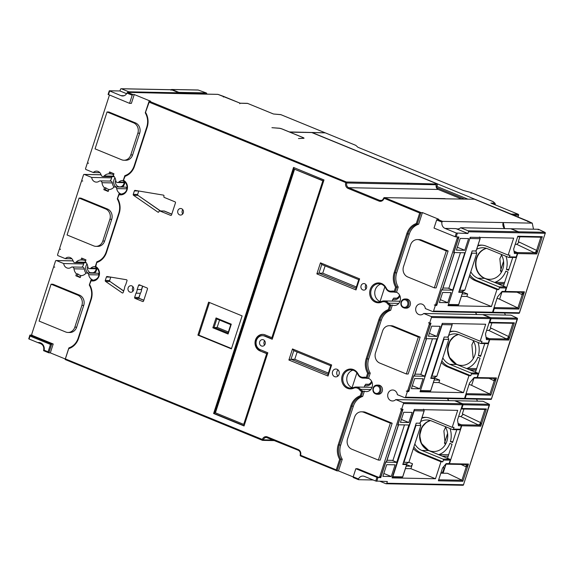 <?xml version="1.0" encoding="UTF-8"?>
<svg xmlns="http://www.w3.org/2000/svg" width="574" height="574" viewBox="0 0 574 574"><rect width="100%" height="100%" fill="white"/><g stroke="black" fill="none" stroke-linecap="round" stroke-linejoin="round"><path stroke-width="0.86" d="M338.064 369.95A3.925 3.473 -88.9 0 0 337.95 376.049M366.033 284.747A3.272 2.899 -88.9 0 0 365.947 289.031M182.805 209.689A3.272 2.899 -88.9 0 0 182.719 213.966M133.082 286.892A3.272 2.899 -88.9 0 0 132.996 291.169M264.65 340.791A3.272 2.899 -88.9 0 0 264.083 341.86A3.272 2.899 -88.9 0 0 264.564 345.074M381.014 284.037A9.155 8.108 -88.9 0 0 374.765 292.424A9.155 8.108 -88.9 0 0 380.06 301.558L384.86 286.778M142.725 286.189L141.613 289.605L137.2 289.497L138.556 285.314A0.782 0.696 91.1 0 1 139.453 284.848L147.073 287.969A0.782 0.696 91.1 0 1 147.482 288.973L143.565 301.027A0.782 0.696 91.1 0 1 142.675 301.501L143.127 301.508M143.801 300.302L139.31 298.458A0.782 0.696 91.1 0 1 138.901 297.454L140.379 293.278A7.197 6.371 -88.9 0 0 141.577 289.583M140.379 293.278L139.059 297.476A0.739 0.653 -88.9 0 0 139.446 298.423L143.83 300.216M109.627 280.679L109.627 280.679A0.782 0.696 91.1 0 1 109.656 280.55L110.775 277.113M123.654 291.054L109.763 281.317A0.782 0.696 91.1 0 1 109.612 280.815M109.763 281.317L123.69 290.939M137.602 194.564L137.602 194.564A0.782 0.696 91.1 0 1 137.638 194.435L138.75 190.999M160.519 210.945L137.746 195.203A0.782 0.696 91.1 0 1 137.595 194.701M163.805 211.01A0.832 0.732 91.1 0 1 164.279 211.024L171.813 214.109M353.032 370.151A9.155 8.108 -88.9 0 0 346.782 378.539A9.155 8.108 -88.9 0 0 352.077 387.665L356.877 372.892M325.114 265.884L322.739 273.195L356.361 286.971M297.138 351.991L294.756 359.31L328.378 373.078M219.541 320.062L217.159 327.381L228.38 331.973M337.017 369.269A3.925 3.473 -88.9 0 0 335.898 369.032A3.925 3.473 -88.9 0 0 332.403 372.246A3.925 3.473 -88.9 0 0 334.62 376.644A3.925 3.473 -88.9 0 0 335.74 376.881A3.925 3.473 -88.9 0 0 339.234 373.667A3.925 3.473 -88.9 0 0 337.017 369.269M125.692 284.783A7.197 6.371 -88.9 0 0 124.493 288.478L123.188 292.482A0.782 0.696 91.1 0 1 122.176 292.884L105.566 281.404A0.782 0.696 91.1 0 1 105.279 280.464L106.398 277.02A0.782 0.696 91.1 0 1 107.151 276.51L126.445 279.732A0.782 0.696 91.1 0 1 126.998 280.779L125.692 284.783M142.675 301.501L135.055 298.38A0.782 0.696 91.1 0 1 134.639 297.375L136.002 293.192A7.197 6.371 -88.9 0 0 137.2 289.497M213.607 413.495L293.544 167.457L323.994 179.935L272.227 339.241L264.621 336.12A7.197 6.371 -88.9 0 0 262.562 335.69A7.197 6.371 -88.9 0 0 256.162 341.58A7.197 6.371 -88.9 0 0 260.223 349.652L267.836 352.773L244.05 425.965L213.607 413.495L214.332 413.51L294.197 167.723M208.62 302.168L197.908 335.137L231.401 348.863L242.113 315.894L208.62 302.168M157.893 212.122L133.541 195.289A0.782 0.696 91.1 0 1 133.254 194.349L134.373 190.905A0.782 0.696 91.1 0 1 135.134 190.396L163.418 195.124A0.782 0.696 91.1 0 1 163.963 196.165L163.877 196.437A0.782 0.696 -88.9 0 0 164.286 197.442L175.056 201.854A0.782 0.696 91.1 0 1 175.465 202.859L171.547 214.913A0.782 0.696 91.1 0 1 170.657 215.386L159.888 210.974A0.782 0.696 -88.9 0 0 158.998 211.447L158.912 211.72A0.782 0.696 91.1 0 1 157.893 212.122L158.596 212.136M364.799 283.771A3.272 2.899 -88.9 0 0 363.866 283.57A3.272 2.899 -88.9 0 0 360.953 286.247A3.272 2.899 -88.9 0 0 362.797 289.92A3.272 2.899 -88.9 0 0 363.729 290.114A3.272 2.899 -88.9 0 0 366.643 287.438A3.272 2.899 -88.9 0 0 364.799 283.771M181.571 208.706A3.272 2.899 -88.9 0 0 180.638 208.513A3.272 2.899 -88.9 0 0 177.732 211.189A3.272 2.899 -88.9 0 0 179.576 214.863A3.272 2.899 -88.9 0 0 180.509 215.056A3.272 2.899 -88.9 0 0 183.422 212.38A3.272 2.899 -88.9 0 0 181.571 208.706M265.138 343.998A3.272 2.899 -88.9 0 0 262.483 339.614A3.272 2.899 -88.9 0 0 259.699 341.774A3.272 2.899 -88.9 0 0 262.354 346.158A3.272 2.899 -88.9 0 0 265.138 343.998M288.894 360.006L292.489 348.935L331.636 364.971L328.041 376.042L288.894 360.006L290.989 359.231L293.788 350.621L330.76 365.767L327.962 374.377L290.989 359.231L294.756 359.31M356.016 289.927L316.87 273.891L320.471 262.82L359.618 278.856L356.016 289.927L355.937 288.263L318.965 273.124L321.763 264.506L358.736 279.653L355.937 288.263M131.848 285.909A3.272 2.899 91.1 0 1 133.692 289.583A3.272 2.899 91.1 0 1 130.779 292.259A3.272 2.899 91.1 0 1 129.846 292.066A3.272 2.899 91.1 0 1 128.002 288.392A3.272 2.899 91.1 0 1 130.915 285.716A3.272 2.899 91.1 0 1 131.848 285.909M68.952 347.887L65.171 359.518L262.318 440.28M68.823 348.023L65.127 359.511L262.368 440.308L262.296 439.576A4.449 3.939 91.1 0 1 267.355 436.907L298.236 449.557A4.449 3.939 91.1 0 1 300.575 455.261L336.242 469.869L337.017 470.881L338.481 470.91L342.255 459.279L339.657 459.351L336.242 469.869M274.659 440.61L262.648 440.373A0.782 0.782 0 0 1 262.368 440.308L262.426 440.323A0.782 0.696 -88.9 0 0 263.315 439.849L65.701 359.037L65.171 359.518M300.288 454.995L300.64 455.993L337.017 470.881L340.798 459.25A15.699 13.898 -88.9 0 1 339.256 445.037L338.237 444.757A16.488 14.594 -88.9 0 0 339.657 459.351M336.873 470.824L300.64 455.993A0.782 0.782 0 0 1 300.195 455.024C300.668 452.771 300.037 451.193 298.308 450.296L298.236 449.557M404.849 308.138L406.306 308.166A4.578 4.054 -88.9 0 0 410.202 305.146A4.578 4.054 -88.9 0 0 406.492 299.004L405.029 298.975C403.12 299.047 401.786 300.058 401.039 302.024C400.437 305.497 401.707 307.535 404.849 308.138A4.578 4.054 -88.9 0 0 408.745 305.117A4.578 4.054 -88.9 0 0 405.029 298.975M376.867 394.245L378.331 394.273A4.578 4.054 -88.9 0 0 382.227 391.26A4.578 4.054 -88.9 0 0 378.51 385.118L377.053 385.089C375.138 385.161 373.81 386.173 373.057 388.132C372.461 391.611 373.731 393.649 376.867 394.245A4.578 4.054 -88.9 0 0 380.763 391.224A4.578 4.054 -88.9 0 0 377.053 385.089M363.299 411.845A8.065 7.139 91.1 0 1 365.602 412.326L392.171 423.21L380.182 460.118L378.359 460.083L351.783 449.191A8.065 7.139 -88.9 0 1 347.55 438.866L354.61 417.126A8.065 7.139 -88.9 0 1 361.477 411.809L363.299 411.845M391.274 325.731A8.065 7.139 91.1 0 1 393.577 326.211L420.154 337.096L408.164 374.004L406.335 373.968L379.766 363.084A8.065 7.139 -88.9 0 1 375.525 352.752L382.593 331.011A8.065 7.139 -88.9 0 1 389.452 325.695L391.274 325.731M419.257 239.616A8.065 7.139 91.1 0 1 421.56 240.097L448.129 250.982L436.14 287.89L434.317 287.854L407.748 276.969A8.065 7.139 -88.9 0 1 403.508 266.637L410.568 244.897A8.065 7.139 -88.9 0 1 417.434 239.58L419.257 239.616M396.677 272.837L395.213 272.808L407.849 233.934L406.83 233.661A16.488 14.594 -88.9 0 1 416.286 223.523L417.176 224.169A15.699 13.898 -88.9 0 0 407.849 233.934L409.305 233.962L396.677 272.837A15.699 13.898 -88.9 0 0 398.213 287.057L396.519 292.288A6.802 6.027 91.1 0 1 400.092 300.998A6.802 6.027 91.1 0 1 394.302 305.49A6.802 6.027 91.1 0 1 392.358 305.081L390.657 310.312A15.699 13.898 91.1 0 0 381.323 320.077L368.695 358.951A15.699 13.898 -88.9 0 0 370.237 373.172L368.537 378.402A6.802 6.027 91.1 0 1 372.11 387.113A6.802 6.027 91.1 0 1 366.32 391.597A6.802 6.027 91.1 0 1 364.382 391.195L362.682 396.426A15.699 13.898 91.1 0 0 353.347 406.191L340.712 445.065A15.699 13.898 -88.9 0 0 342.255 459.279M353.175 476.929L338.481 470.91M380.182 481.371L385.886 483.71A0.782 0.696 91.1 0 0 386.776 483.236L387.335 481.514L375.74 481.034L376.939 477.338L355.844 468.7L357.667 468.736L378.323 477.195A1.306 1.155 -88.9 0 0 379.816 476.413L381.028 476.434L385.75 461.919L386.51 461.891L398.5 424.99L397.739 425.018L402.453 410.503A1.306 1.155 -88.9 0 0 402.288 409.262M403.479 403.587A0.782 0.696 -88.9 0 0 403.063 402.582L395.773 399.597L454.759 400.767L462.048 403.752L462.457 404.756L403.479 403.587L401.635 409.248L400.552 408.803A1.306 1.155 -88.9 0 1 401.24 410.475L379.816 476.413M395.773 399.597A5.496 4.865 91.1 0 1 392.444 400.982A5.496 4.865 91.1 0 1 387.687 395.393A5.496 4.865 91.1 0 1 392.666 389.997A5.496 4.865 91.1 0 1 397.373 394.675L404.663 397.66A0.782 0.696 -88.9 0 0 405.553 397.186L464.538 398.356L463.649 398.83L464.287 398.808M413.66 376.013L408.731 391.554L407.397 391.533L405.553 397.186M407.397 391.533L406.306 391.088A1.306 1.155 -88.9 0 0 407.791 390.298L409.011 390.327L413.725 375.812L414.493 375.776L426.482 338.875L425.714 338.904L430.435 324.389A1.306 1.155 -88.9 0 0 430.27 323.148M431.454 317.472A0.782 0.696 -88.9 0 0 431.045 316.468L423.748 313.483L482.734 314.652L490.031 317.637L490.44 318.642L431.454 317.472L429.617 323.133L428.534 322.688A1.306 1.155 -88.9 0 1 429.216 324.36L407.791 390.298M423.748 313.483A5.496 4.865 91.1 0 1 420.426 314.868A5.496 4.865 91.1 0 1 415.669 309.278A5.496 4.865 91.1 0 1 420.642 303.883A5.496 4.865 91.1 0 1 425.348 308.561L432.645 311.546A0.782 0.696 -88.9 0 0 433.535 311.079L492.521 312.249L491.624 312.715L492.262 312.694M441.643 289.899L436.714 305.447L435.372 305.418L433.535 311.079M435.372 305.418L434.288 304.973A1.306 1.155 -88.9 0 0 435.774 304.191L436.986 304.213L441.707 289.698L442.468 289.669L454.464 252.761L453.697 252.79L458.411 238.275A1.306 1.155 -88.9 0 0 458.253 237.033M457.033 237.012A1.306 1.155 -88.9 0 1 457.198 238.253L435.774 304.191M416.286 223.523L419.702 213.004L422.414 212.574L438.73 219.254L437.266 219.225L436.663 219.957L434.023 228.072L455.117 236.718L456.323 233.03L467.918 233.51L455.957 228.61A5.496 4.865 91.1 0 0 457.528 228.94A5.496 4.865 91.1 0 0 460.649 227.742L510.752 228.739L518.336 231.831L510.846 228.768M422.414 212.574L418.64 224.204A15.699 13.898 91.1 0 0 409.305 233.962M398.213 287.057L395.615 287.122L394.266 291.283L395.056 292.259L396.519 292.288M390.657 310.312L389.201 310.283L388.304 309.637L389.653 305.476L392.358 305.081M518.523 215.114L518.494 215.221A0.782 0.696 -88.9 0 0 518.085 214.217L491.222 203.21M511.463 214.339A0.782 0.696 -88.9 0 0 511.154 214.08L312.163 132.558L325.286 132.859M436.584 187.985L437.553 184.06L311.904 132.594M437.065 186.514L467.681 199.056M444.972 198.819L474.576 199.235M65.264 358.98L50.325 352.867L48.862 352.831L51.739 343.977L53.203 344.005L50.325 352.867M461.338 198.934L438.213 189.456L348.705 187.684A3.666 3.243 91.1 0 1 346.775 182.991L149.161 102.179L149.111 101.175L150.575 101.203L134.259 94.523L132.802 94.495L132.199 95.227L126.933 93.067L127.586 92.357L189.248 93.82A0.782 0.696 91.1 0 0 189.219 93.806M408.071 183.465L407.827 184.204A0.782 0.696 -88.9 0 0 407.418 183.192L437.496 184.046M289.77 132.156L311.797 132.551M289.784 132.113L302.771 137.437A2.619 0.395 -162 0 1 303.825 138.298L298.458 138.564L303.502 138.219A2.619 0.395 18 0 0 302.448 137.351L282.53 129.193A2.619 0.395 18 0 0 279.251 128.282L271.925 127.693L279.172 128.203A2.619 0.395 -162 0 1 282.451 129.107L289.353 131.934L324.92 132.809M178.708 93.404L178.93 92.801A5.496 4.865 -88.9 0 0 179.066 93.375M170.987 90.24L171.511 89.766L178.93 92.801L128.827 91.811L121.408 88.769L171.511 89.766L170.987 90.24M126.933 93.067A5.496 4.865 91.1 0 1 122.542 95.973A5.496 4.865 91.1 0 1 120.971 95.65L109.282 90.778L119.959 90.965L126.589 93.684M128.956 92.385A5.496 4.865 91.1 0 1 128.827 91.811M119.959 90.965L120.518 89.243A0.782 0.696 91.1 0 1 121.408 88.769M110.782 172.444L110.316 173.886L108.981 173.857L109.598 171.956L113.946 173.743L113.329 175.637A7.849 6.953 91.1 0 1 115.79 180.702A2.095 1.851 -88.9 0 0 118.796 182.058A6.802 6.027 91.1 0 1 122.728 180.516A6.802 6.027 91.1 0 1 123.238 180.552M113.587 174.84A7.849 6.953 -88.9 0 0 110.387 173.886A7.849 6.953 -88.9 0 0 110.316 173.886M109.569 95.155A1.306 1.155 -88.9 0 0 109.239 95.7L87.815 161.638A1.306 1.155 -88.9 0 0 88.496 163.317L87.413 162.873L85.576 168.526A0.782 0.696 -88.9 0 0 85.985 169.538L93.282 172.523A5.496 4.865 91.1 0 1 96.604 171.131A5.496 4.865 91.1 0 1 101.16 175.027A2.095 1.851 -88.9 0 0 104.188 175.953A7.849 6.953 91.1 0 1 108.981 173.857M139.676 133.218L132.616 154.951A8.065 7.139 91.1 0 1 125.756 160.275L123.927 160.239A8.065 7.139 -88.9 0 0 130.793 154.915L137.853 133.182A8.065 7.139 -88.9 0 0 133.613 122.85L107.044 111.966L108.866 112.002L135.442 122.886A8.065 7.139 91.1 0 1 139.676 133.218L137.853 133.182M134.259 94.523L131.381 103.385L129.559 103.349L108.177 94.445M132.199 95.227L129.559 103.349M145.272 112.719L149.111 101.175L346.366 181.987L345.756 182.719A4.449 3.939 91.1 0 0 348.095 188.416L378.976 201.065A4.449 3.939 91.1 0 0 384.035 198.396L384.637 197.664A0.782 0.696 -88.9 0 0 383.748 198.138L419.702 213.004M149.161 102.179L145.337 112.805M134.244 165.9L134.531 166.159A16.488 14.594 -88.9 0 1 125.075 176.297L124.91 175.658M125.075 176.297L123.209 180.896M123.726 180.451A7.591 6.716 91.1 0 1 127.076 189.865A7.591 6.716 91.1 0 1 119.112 194.651L119.055 193.689L120.511 193.718A6.802 6.027 91.1 0 1 116.673 188.602A2.095 1.851 -88.9 0 0 113.595 187.461A7.849 6.953 91.1 0 1 108.802 189.556L108.192 191.458L103.837 189.671L104.454 187.777A7.849 6.953 91.1 0 1 101.993 182.704A2.095 1.851 -88.9 0 0 99.144 181.226A5.496 4.865 91.1 0 1 96.389 182.123A5.496 4.865 91.1 0 1 91.682 177.445L84.385 174.453A0.782 0.696 -88.9 0 0 83.495 174.927L81.659 180.588L82.742 181.032A1.306 1.155 -88.9 0 0 81.257 181.815L59.832 247.753A1.306 1.155 -88.9 0 0 60.521 249.432L59.997 248.994M117.297 198.834L119.055 193.689A6.802 6.027 91.1 0 0 120.999 194.091A6.802 6.027 91.1 0 0 126.789 189.607M119.112 194.651L117.354 198.92M111.7 219.325L104.633 241.066A8.065 7.139 91.1 0 1 97.774 246.382L95.951 246.346A8.065 7.139 -88.9 0 0 102.811 241.03L109.878 219.29A8.065 7.139 -88.9 0 0 105.638 208.965L79.069 198.08L80.891 198.116L107.46 209.001A8.065 7.139 91.1 0 1 111.7 219.325L109.878 219.29M86.129 262.598A2.095 1.851 91.1 0 1 85.246 262.827L74.914 262.627A2.095 1.851 -88.9 0 1 73.178 261.141A5.496 4.865 91.1 0 0 68.622 257.245A5.496 4.865 91.1 0 0 65.3 258.637L58.01 255.645A0.782 0.696 -88.9 0 1 57.594 254.641L59.431 248.987M74.914 262.627A2.095 1.851 -88.9 0 0 76.206 262.067A7.849 6.953 91.1 0 1 80.999 259.972L81.616 258.07L85.964 259.85L85.347 261.751A7.849 6.953 91.1 0 1 87.808 266.817A2.095 1.851 -88.9 0 0 90.821 268.173A6.802 6.027 91.1 0 1 94.746 266.63A6.802 6.027 91.1 0 1 95.255 266.666M82.807 258.558L82.333 259.993L80.999 259.972M85.605 260.955A7.849 6.953 -88.9 0 0 82.405 260A7.849 6.953 -88.9 0 0 82.333 259.993M108.321 191.034L106.75 190.389A2.877 0.43 18 0 0 106.75 190.346L105.178 189.7L105.795 187.798A7.849 6.953 -88.9 0 0 109.404 189.535M65.3 258.637L71.894 258.766M83.718 262.799A5.496 4.865 91.1 0 1 81.931 267.19M81.429 275.642A7.849 6.953 -88.9 0 1 77.813 273.913L76.478 273.884A7.849 6.953 91.1 0 1 74.01 268.819A2.095 1.851 -88.9 0 0 71.162 267.333A5.496 4.865 91.1 0 1 68.406 268.237A5.496 4.865 91.1 0 1 63.7 263.559L83.632 263.954M87.736 266.3A4.972 4.405 -88.9 0 0 90.34 272.715L94.839 272.801M353.283 387.694L352.077 387.665M371.586 381.208A5.231 4.635 91.1 0 1 365.681 384.221L364.11 387.185M365.681 384.221L370.359 384.315M381.265 301.58L380.06 301.558M399.569 295.093A5.231 4.635 91.1 0 1 393.664 298.114L392.085 301.077M393.664 298.114L398.342 298.2M371.945 381.968A6.544 5.79 91.1 0 1 364.677 385.441M362.682 396.426L361.218 396.397L360.321 395.751L361.677 391.59A7.591 6.716 91.1 0 1 359.597 389.818L360.486 389.301A6.802 6.027 -88.9 0 0 356.11 387.027L371.916 387.342A6.802 6.027 91.1 0 1 372.031 387.35M361.677 391.59L364.382 391.195M359.597 389.818A6.02 5.331 -88.9 0 0 353.684 388.225A9.945 8.804 91.1 0 1 342.427 382.994A9.945 8.804 91.1 0 1 346.631 370.058A9.945 8.804 91.1 0 1 358.241 374.191A6.02 5.331 -88.9 0 0 363.679 377.254A7.591 6.716 91.1 0 1 366.284 377.398L367.08 378.374L368.537 378.402M358.241 374.191L357.997 374.578A6.802 6.027 -88.9 0 0 363.155 378.108A6.802 6.027 -88.9 0 0 364.146 378.036A6.802 6.027 91.1 0 1 365.136 377.965L367.08 378.374L368.773 373.136L367.64 373.236L366.284 377.398M370.237 373.172L368.773 373.136A15.699 13.898 -88.9 0 1 367.238 358.922L366.219 358.65A16.488 14.594 -88.9 0 0 367.64 373.236M389.653 305.476A7.591 6.716 91.1 0 1 387.579 303.703A6.02 5.331 -88.9 0 0 381.66 302.111A9.945 8.804 91.1 0 1 370.409 296.887A9.945 8.804 91.1 0 1 374.614 283.943A9.945 8.804 91.1 0 1 386.223 288.083L385.972 288.464A6.802 6.027 -88.9 0 0 391.138 292.001A6.802 6.027 -88.9 0 0 392.121 291.929A6.802 6.027 91.1 0 1 393.111 291.85L395.056 292.259L396.756 287.029A15.699 13.898 -88.9 0 1 395.213 272.808L394.202 272.535A16.488 14.594 -88.9 0 0 395.615 287.122M445.037 198.611L384.637 197.664L420.957 212.545L417.176 224.169L418.64 224.204M436.814 336.4L428.419 336.235L431.698 326.147L440.093 326.312L436.814 336.4L429.359 333.343M419.788 388.806L411.393 388.641L414.672 378.553L423.06 378.718L419.788 388.806L412.333 385.75M408.832 422.514L400.444 422.349L403.716 412.261L412.11 412.426L408.832 422.514L401.377 419.458M358.441 479.656L353.268 477.554L353.204 476.815L358.47 478.974L358.549 479.699L373.2 479.993M386.776 483.236L437.245 484.241L435.989 484.7M395.084 464.832L386.689 464.667L382.894 476.363L391.281 476.528L395.084 464.832M440.846 473.163L447.498 473.292L462.084 480.266L462.859 481.277L438.364 480.797L442.525 467.997L446.149 463.613L449.105 463.57M450.217 460.126L443.379 460.09L442.819 461.812L440.997 461.776L435.479 478.759L392.064 477.898L397.1 462.393L392.114 460.355M385.678 462.127L397.1 462.393M385.785 462.17L380.749 477.668L379.844 477.303M376.939 477.338L380.749 477.668M463.067 404.77A0.782 0.696 -88.9 0 0 462.658 403.766L455.239 400.724L482.985 401.276L489.292 404.29L489.328 405.287L463.067 404.77L461.869 408.458L486.365 408.946L485.353 409.456L461.202 408.975A0.782 0.696 -88.9 0 0 461.869 408.458M448.588 464.165A0.782 0.696 -88.9 0 0 449.435 463.677L461.747 425.793A0.782 0.696 -88.9 0 0 461.331 424.782L458.081 423.454M491.911 322.918L490.325 327.79L491.301 328.228L488.768 330.437L486.623 330.394M506.074 338.717A2.619 1.715 115.6 0 0 508.614 336.515L508.772 336.579A2.619 1.148 -67.7 0 1 506.756 339.019A3.401 0.509 -162 0 1 506.074 338.717L488.768 330.437M476.564 378.051A0.782 0.696 -88.9 0 0 477.417 377.57L489.73 339.679L508.751 340.052L508.772 336.579M513.084 323.298L489.184 322.861A0.782 0.696 -88.9 0 0 489.852 322.344L514.347 322.832L513.084 323.298M491.05 318.656A0.782 0.696 -88.9 0 0 490.634 317.652L483.222 314.609L510.968 315.162L517.274 318.175L517.303 319.18L491.05 318.656L489.852 322.344M476.922 314.538A5.367 4.75 91.1 0 1 475.674 312.443M492.198 312.715L492.234 312.73A0.782 0.696 -88.9 0 0 493.131 312.256L519.384 312.78L545.207 233.309A0.782 0.696 -88.9 0 0 544.791 232.305L518.537 231.781A0.782 0.696 91.1 0 1 518.946 232.786L468.477 231.788A0.782 0.696 -88.9 0 0 468.068 230.784L460.649 227.742M501.985 291.915L499.61 299.226L518.042 308.044L518.824 309.056L494.329 308.568L493.131 312.256M494.329 308.568A0.782 0.696 -88.9 0 0 494.02 307.621M476.75 314.53A5.496 4.865 91.1 0 1 475.545 312.443M490.44 318.642L485.482 333.896L486.443 339.614L489.364 339.672A0.782 0.696 -88.9 0 0 488.948 338.667L489.084 338.739M429.617 323.133L430.959 323.162L425.922 338.66L437.23 338.882L442.267 323.384L485.683 324.245L480.165 341.221L458.418 332.31A18.318 16.216 -88.9 0 0 453.187 331.22A18.318 16.216 -88.9 0 0 449.959 331.521M448.696 335.417A15.699 13.898 91.1 0 1 454.96 333.874A15.699 13.898 91.1 0 1 459.444 334.807L480.538 343.453A0.782 0.696 -88.9 0 0 481.428 342.979L481.988 341.257L480.165 341.221M489.385 339.564L488.273 343.015M484.765 343.575L480.589 356.425L478.393 355.528A19.624 17.378 -88.9 0 0 477.984 342.405M466.712 368.587A0.782 0.696 91.1 0 1 466.956 368.436A19.624 17.378 -88.9 0 0 477.833 357.25L480.029 358.147L475.473 372.174M473.041 340.382A15.699 13.898 91.1 0 1 474.87 355.062A15.699 13.898 91.1 0 1 461.51 365.408A15.699 13.898 91.1 0 1 448.775 344.364A15.699 13.898 91.1 0 1 458.533 334.477M489.73 339.679A0.782 0.696 -88.9 0 0 489.313 338.674L486.063 337.34M514.347 322.832L508.751 340.052L506.756 339.019L489.313 338.674M474.002 378.029L471.627 385.341L490.067 394.151L490.842 395.17L466.346 394.682L465.148 398.37L491.401 398.894L517.404 318.276M491.043 399.411L491.401 398.894M464.223 398.83L464.258 398.844A0.782 0.696 -88.9 0 0 465.148 398.37M532.249 223.157L533.497 229.191M504.51 313.017L505.464 315.054M476.528 399.131L477.489 401.169M448.947 400.645A5.367 4.75 91.1 0 1 447.691 398.557M466.346 394.682A0.782 0.696 -88.9 0 0 466.045 393.735M448.768 400.645A5.496 4.865 91.1 0 1 447.569 398.557M462.457 404.756L457.507 420.01L458.461 425.729L461.381 425.786A0.782 0.696 -88.9 0 0 460.972 424.774L461.101 424.853M401.635 409.248L402.977 409.269L397.94 424.774L409.248 424.997L414.284 409.499L457.7 410.36L452.19 427.336L430.443 418.424A18.318 16.216 -88.9 0 0 425.205 417.334A18.318 16.216 -88.9 0 0 421.983 417.635M420.713 421.524A15.699 13.898 91.1 0 1 426.977 419.989A15.699 13.898 91.1 0 1 431.461 420.921L452.563 429.56A0.782 0.696 91.1 0 0 453.453 429.094L454.012 427.372L452.19 427.336M461.41 425.678L460.298 429.13M456.782 429.689L452.606 442.54L450.418 441.643A19.624 17.378 -88.9 0 0 450.002 428.513M438.744 454.687A0.782 0.696 91.1 0 1 438.974 454.551A19.624 17.378 -88.9 0 0 449.858 443.365L452.047 444.262L447.498 458.274M445.065 426.489A15.699 13.898 91.1 0 1 446.895 441.169A15.699 13.898 91.1 0 1 433.535 451.523A15.699 13.898 91.1 0 1 420.792 430.478A15.699 13.898 91.1 0 1 430.557 420.591M461.747 425.793L480.768 426.166L478.773 425.133A3.401 0.509 -162 0 1 478.099 424.832A2.619 1.715 115.6 0 0 480.632 422.622L480.79 422.694A2.619 1.148 -67.7 0 1 478.773 425.133L461.331 424.782M462.343 413.919L463.318 414.342L460.786 416.552L458.64 416.509M463.936 409.032L462.35 413.904M486.365 408.946L480.768 426.166L480.79 422.694M466.404 466.978L465.988 464.495L468.456 464.057L466.246 466.913A2.619 1.715 115.6 0 0 465.966 464.538M446.027 464.144L443.078 473.206M445.575 427.343L443.903 430.938L445.23 444.778M448.179 464.144A0.782 0.696 -88.9 0 0 449.069 463.67L450.188 460.226A0.782 0.696 -88.9 0 0 449.779 459.222L449.908 459.293M443.379 460.09A0.782 0.696 -88.9 0 0 442.97 459.085L421.868 450.446A15.699 13.898 91.1 0 1 414.83 443.982M426.116 417.377A18.318 16.216 -88.9 0 0 421.782 418.245M413.854 446.988A18.318 16.216 -88.9 0 0 421.072 452.908L442.819 461.812M459.372 429.696A0.782 0.696 -88.9 0 0 460.262 429.23L453.453 429.094M452.886 441.686L450.418 441.643M440.997 461.776L419.25 452.872L421.072 452.908M408.882 462.285L412.505 463.77L410.905 468.685L435.479 478.759M413.33 448.61A18.318 16.216 -88.9 0 0 419.25 452.872M412.505 463.77A2.619 1.148 -67.7 0 1 410.489 466.203L406.227 466.117M410.905 468.685L405.431 468.578M387.048 460.255L392.953 460.37L404.476 424.904M406.722 464.603L402.74 476.851L401.563 477.733A1.306 1.155 -88.9 0 0 402.675 476.865L392.824 476.671L414.249 410.733L424.1 410.927L420.103 423.232L420.075 422.564L420.103 423.232L416.215 423.153L402.783 464.488L406.672 464.567L402.697 476.8M406.32 464.883L406.672 464.567L406.32 464.883L406.672 464.567L405.258 463.986L402.962 463.943M405.524 464.56L405.258 463.986M383.827 473.471L391.281 476.528M378.704 477.274L379.916 477.303A1.306 1.155 -88.9 0 0 381.028 476.434L381.15 476.434M375.74 481.034L364.433 476.398A5.496 4.865 91.1 0 0 362.861 476.068A5.496 4.865 91.1 0 0 358.47 478.974L358.549 479.699M353.204 476.815L355.844 468.7M464.538 398.356L469.496 383.102L474.131 377.505L477.08 377.462M442.812 357.867A15.699 13.898 91.1 0 0 449.851 364.332L470.945 372.978A0.782 0.696 91.1 0 1 471.362 373.983L470.802 375.705L468.972 375.669L463.462 392.645L420.039 391.784L425.076 376.279L420.096 374.241M413.768 376.056L425.076 376.279M476.162 378.029A0.782 0.696 -88.9 0 0 477.051 377.563L478.171 374.119A0.782 0.696 -88.9 0 0 477.755 373.107L456.768 364.512M478.199 374.011L471.362 373.983M454.099 331.27A18.318 16.216 -88.9 0 0 449.765 332.131M441.837 360.874A18.318 16.216 -88.9 0 0 449.055 366.793L470.802 375.705M487.348 343.582A0.782 0.696 -88.9 0 0 488.244 343.116L481.428 342.979M480.861 355.579L478.393 355.528M466.956 368.436L476.621 368.63M468.972 375.669L447.225 366.757L449.055 366.793M434.209 380.01L439.684 380.117L433.973 377.778M439.684 380.117L438.888 382.578L463.462 392.645M441.306 362.495A18.318 16.216 -88.9 0 0 447.225 366.757M438.888 382.578L433.406 382.463M300.941 132.336L300.503 132.156M303.445 132.386L303.007 132.207M462.185 293.895L467.666 294.003L466.863 296.464L461.388 296.356M464.789 250.286L468.592 238.59L460.204 238.425L456.402 250.121L464.789 250.286L457.342 247.236M447.763 302.692L451.042 292.604L442.654 292.439L439.375 302.527L447.763 302.692L440.308 299.642M434.661 305.052L435.874 305.074A1.306 1.155 -88.9 0 0 436.986 304.213L437.115 304.206M443.006 288.026L448.911 288.141L460.434 252.675M470.171 237.5A1.306 1.155 91.1 0 1 470.214 238.511L480.065 238.705L476.061 251.003L472.172 250.931L458.741 292.259L462.637 292.338L461.223 291.764L461.482 292.331M461.223 291.764L458.92 291.714M462.637 292.338L458.662 304.572M476.061 251.003L476.033 250.343L476.061 251.003M455.117 236.718L458.935 237.048L453.898 252.546L465.213 252.768L470.242 237.27L513.665 238.131L508.148 255.107L486.4 246.196A18.318 16.216 -88.9 0 0 481.17 245.105A18.318 16.216 -88.9 0 0 477.941 245.407M466.863 296.464L491.437 306.53L448.021 305.669L453.058 290.171L448.072 288.126M467.666 294.003L461.955 291.664M499.61 299.226L497.084 298.193M469.812 274.759A18.318 16.216 -88.9 0 0 477.03 280.679L498.777 289.59L496.955 289.554L491.437 306.53M496.955 289.554L475.207 280.643L477.03 280.679M469.288 276.381A18.318 16.216 -88.9 0 0 475.207 280.643M506.175 287.897L506.146 288.005A0.782 0.696 -88.9 0 0 505.737 287L484.643 278.354A15.699 13.898 91.1 0 1 475.566 262.67A15.699 13.898 91.1 0 1 486.336 248.305M498.777 289.59L499.337 287.868A0.782 0.696 91.1 0 0 498.928 286.864L477.833 278.218A15.699 13.898 91.1 0 1 470.788 271.76M476.678 249.303A15.699 13.898 91.1 0 1 482.942 247.76A15.699 13.898 91.1 0 1 487.426 248.693L508.521 257.339A0.782 0.696 -88.9 0 0 509.411 256.865L509.97 255.143L508.148 255.107M515.33 257.475A0.782 0.696 -88.9 0 0 516.22 257.001L516.256 256.901M482.081 245.155A18.318 16.216 -88.9 0 0 477.74 246.016M517.368 253.457L514.419 253.5L513.673 249.03L517.827 236.237L542.322 236.718L541.311 237.227L517.655 236.761M509.411 256.865L516.22 257.001L517.339 253.557A0.782 0.696 -88.9 0 0 516.93 252.553L514.067 251.376M504.137 291.915A0.782 0.696 -88.9 0 0 505.027 291.449L505.063 291.348M494.695 282.473A0.782 0.696 91.1 0 1 494.931 282.322A19.624 17.378 -88.9 0 0 505.816 271.136L508.012 272.033L503.448 286.06M494.931 282.322L504.603 282.516M508.844 269.464L506.376 269.414A19.624 17.378 -88.9 0 0 505.959 256.291M512.74 257.461L508.571 270.311L506.376 269.414M501.533 255.114L499.861 258.716L501.188 272.55M501.023 254.268A15.699 13.898 91.1 0 1 502.853 268.948A15.699 13.898 91.1 0 1 489.493 279.301A15.699 13.898 91.1 0 1 476.757 258.257A15.699 13.898 91.1 0 1 486.515 248.363M518.3 241.697L519.283 242.12L516.744 244.323L515.208 244.294M504.546 291.944A0.782 0.696 -88.9 0 0 505.393 291.456L517.705 253.564A0.782 0.696 -88.9 0 0 517.296 252.56L514.039 251.225M517.296 252.56L534.731 252.904A3.401 0.509 -162 0 1 534.057 252.603A2.619 1.715 115.6 0 0 536.597 250.4L536.747 250.472A2.619 1.148 -67.7 0 1 534.731 252.904L536.726 253.945L536.747 250.472M522.362 294.756L521.945 292.274L524.414 291.829L522.204 294.684A2.619 1.715 115.6 0 0 521.931 292.31M497.342 283.556L504.202 283.757M519.893 236.804L518.308 241.683M492.521 312.249L497.479 296.995L502.114 291.391L505.027 291.449L506.146 288.005L499.337 287.868M441.75 289.942L453.058 290.171M456.323 233.03L445.008 228.395A5.496 4.865 91.1 0 1 441.93 222.116L436.663 219.957M468.477 231.788L467.918 233.51M474.526 199.2L532.177 223.143L442.489 221.363L441.93 222.116M545.063 232.506A0.782 0.517 115.6 0 0 544.791 232.305L538.484 229.284L538.211 229.837L538.484 229.284L511.118 228.746L518.537 231.781M503.541 222.576A5.496 4.865 -88.9 0 0 504.926 228.624M474.468 199.192L527.664 220.983L527.879 221.765M445.689 198.877A0.782 0.696 -88.9 0 0 445.467 198.826L384.415 197.621A0.782 0.782 0 0 0 383.654 198.159C382.894 199.831 381.882 200.627 380.627 200.548A3.666 3.243 91.1 0 1 379.586 200.333L378.976 201.065M438.213 189.456A3.666 3.243 91.1 0 1 436.283 184.763L346.775 182.991A0.782 0.696 -88.9 0 0 346.366 181.987L407.418 183.192M468.068 230.784L518.171 231.774L518.946 232.786L545.3 233.288A0.782 0.782 0 0 0 544.891 232.334L538.548 229.299M519.025 313.304L519.384 312.78M436.484 484.743A0.782 0.696 91.1 0 0 437.245 484.241L463.505 484.757A0.782 0.696 91.1 0 1 462.838 485.274A0.782 0.782 0 0 0 463.598 484.736L463.541 484.657M489.428 404.383L463.505 484.757L489.529 404.935M494.379 380.871L493.963 378.381L496.438 377.943L494.221 380.799A2.619 1.715 115.6 0 0 493.949 378.424M469.367 369.67L476.219 369.871M471.627 385.341L469.109 384.307M406.679 391.167L407.899 391.188A1.306 1.155 -88.9 0 0 409.011 390.327L409.133 390.32M452.104 324.748L448.086 337.117L444.19 337.038L430.765 378.374L434.654 378.453L433.241 377.871L433.506 378.445M433.241 377.871L430.938 377.828M420.154 391.432L429.546 391.619A1.306 1.155 -88.9 0 0 430.658 390.758L430.679 390.686M434.654 378.453L430.658 390.758L420.807 390.557A1.306 1.155 91.1 0 1 420.197 391.303M448.086 337.117L448.05 336.45L448.086 337.117M420.462 390.492L442.231 324.619L452.082 324.819A1.306 1.155 -88.9 0 0 451.917 323.578M432.452 338.789L420.929 374.255L415.024 374.14M141.455 289.583L142.582 286.125M140.702 285.357L138.556 285.314M140.257 293.271L136.002 293.192M259.943 350.886L266.688 353.649L243.699 424.387L215.429 412.799L294.57 169.222L322.846 180.81L271.882 337.656L265.138 334.893A8.502 7.527 -88.9 0 0 262.713 334.391A8.502 7.527 -88.9 0 0 255.143 341.343A8.502 7.527 -88.9 0 0 259.943 350.886L267.29 353.663L244.309 424.394L243.699 424.387M266.688 353.649L267.29 353.663M263.014 334.398A8.502 7.527 -88.9 0 0 255.724 341.53A8.502 7.527 -88.9 0 0 260.553 350.901M271.882 337.656L272.492 337.67L323.449 180.817L322.846 180.81M294.57 169.222L323.449 180.817M272.313 338.99L265.346 336.134A7.197 6.371 -88.9 0 0 263.294 335.711L262.562 335.69M244.129 425.714L214.332 413.51M216.061 317.939L212.861 327.783L228.086 334.018L231.286 324.174L216.061 317.939L216.836 318.95L214.116 327.316L228.036 333.02L230.755 324.654L216.836 318.95M231.286 324.174L230.755 324.654M212.861 327.783L217.159 327.381M228.086 334.018L228.036 333.02M209.488 302.527L198.884 335.159L231.509 348.526M197.908 335.137L198.884 335.159M171.784 214.188L164.15 211.06A0.782 0.696 -88.9 0 0 163.92 211.017L159.665 210.931M137.746 195.203L160.318 210.945M328.041 376.042L327.962 374.377M331.636 364.971L330.76 365.767M292.489 348.935L293.788 350.621M359.618 278.856L358.736 279.653M320.471 262.82L321.763 264.506M316.87 273.891L318.965 273.124L322.739 273.195M392.171 423.21L390.349 423.174L378.359 460.083M365.602 412.326L363.78 412.29L390.349 423.174M363.78 412.29A8.065 7.139 -88.9 0 0 361.477 411.809M420.154 337.096L418.331 337.06L406.335 373.968M393.577 326.211L391.755 326.176L418.331 337.06M391.755 326.176A8.065 7.139 -88.9 0 0 389.452 325.695M448.129 250.982L446.307 250.946L434.317 287.854M421.56 240.097L419.738 240.061L446.307 250.946M419.738 240.061A8.065 7.139 -88.9 0 0 417.434 239.58M503.85 227.641A3.272 2.899 91.1 0 1 503.742 226.888M123.927 160.239A8.065 7.139 -88.9 0 1 121.623 159.759L95.054 148.867L107.044 111.966M95.951 246.346A8.065 7.139 -88.9 0 1 93.648 245.866L67.072 234.981L79.069 198.08M399.927 295.854A6.544 5.79 91.1 0 1 392.652 299.327M388.304 309.637A16.488 14.594 -88.9 0 0 378.847 319.775L379.866 320.048A15.699 13.898 -88.9 0 1 389.201 310.283L390.901 305.052A6.802 6.027 91.1 0 1 388.462 303.187A6.802 6.027 -88.9 0 0 384.085 300.919L399.899 301.228A6.802 6.027 91.1 0 1 400.013 301.235M473.557 341.229L471.885 344.823L473.206 358.664M206.848 94.129L206.611 93.462L206.116 93.576L206.611 93.462A0.782 0.696 -88.9 0 0 206.174 92.902L206.224 92.923A0.782 0.782 0 0 1 206.697 93.44M93.282 172.523L99.869 172.652M87.413 162.873L87.98 162.88M52.908 284.223L79.477 295.115A8.065 7.139 91.1 0 1 83.718 305.44L76.658 327.18A8.065 7.139 91.1 0 1 69.791 332.497L67.969 332.461A8.065 7.139 -88.9 0 0 74.835 327.144L81.895 305.404A8.065 7.139 -88.9 0 0 77.655 295.079L51.086 284.187L52.908 284.223M67.969 332.461A8.065 7.139 -88.9 0 1 65.666 331.98L39.097 321.096L51.086 284.187M63.7 263.559L56.41 260.567A0.782 0.696 -88.9 0 0 55.513 261.041L53.676 266.702L54.767 267.147A1.306 1.155 -88.9 0 0 53.274 267.929L31.85 333.867A1.306 1.155 -88.9 0 0 32.539 335.539L53.203 344.005M116.895 286.376L117.369 286.57M44.133 350.205L43.646 350.692L44.133 350.205L48.087 351.819L50.483 344.443L30.042 336.063L29.08 339.019L37.862 342.613A6.278 5.561 91.1 0 1 44.133 350.205L43.646 350.692L48.718 352.773M37.862 342.613L40.46 343.553C43.222 344.838 44.255 347.198 43.574 350.642M48.087 351.819L48.797 352.816L43.595 350.685M50.483 344.443L51.739 343.977L29.991 335.065L32.015 335.108M30.042 336.063L29.877 335.173L28.793 338.76M29.08 339.019L28.7 338.782M80.346 277.149L78.774 276.503A2.877 0.43 18 0 0 78.767 276.453L75.861 275.785L80.209 277.565L80.826 275.671A7.849 6.953 91.1 0 0 85.612 273.576A2.095 1.851 -88.9 0 1 88.69 274.716L98.929 274.917M86.997 263.997A6.278 5.561 -88.9 0 0 87.872 273.037M96.21 268.776A4.972 4.405 91.1 0 1 90.34 272.715M94.423 273.167A6.278 5.561 -88.9 0 0 96.769 268.783M86.911 273.016L97.25 273.224A2.095 1.851 91.1 0 1 98.979 274.681M98.986 274.623A6.802 6.027 91.1 0 1 99.029 272.413M96.934 261.773L95.75 266.566A7.591 6.716 91.1 0 1 99.094 275.979A7.591 6.716 91.1 0 1 91.137 280.758L91.072 279.803L92.536 279.832A6.802 6.027 91.1 0 1 88.69 274.716M91.137 280.758L89.372 285.034M89.314 284.948L91.072 279.803A6.802 6.027 91.1 0 0 93.017 280.205A6.802 6.027 91.1 0 0 98.807 275.721M95.75 266.566L95.234 267.003M115.718 180.193A4.972 4.405 -88.9 0 0 118.316 186.6A4.972 4.405 -88.9 0 0 119.736 186.894A4.972 4.405 -88.9 0 0 124.185 182.661M114.979 177.883A6.278 5.561 -88.9 0 0 115.855 186.923M122.398 187.052A6.278 5.561 -88.9 0 0 124.745 182.675M114.893 186.902L125.225 187.11A2.095 1.851 91.1 0 1 126.954 188.566M126.962 188.509A6.802 6.027 91.1 0 1 127.012 186.299M114.104 176.491A2.095 1.851 91.1 0 1 113.229 176.72L102.89 176.512M111.7 176.684A5.496 4.865 91.1 0 1 109.907 181.075M100.192 180.882L110.531 181.083A2.095 1.851 91.1 0 1 112.332 182.912A7.849 6.953 -88.9 0 0 114.018 187.131M105.795 187.798L104.454 187.777M105.178 189.7L103.837 189.671M72.216 266.996L82.556 267.197A2.095 1.851 91.1 0 1 84.349 269.027A7.849 6.953 -88.9 0 0 86.035 273.246M77.813 273.913L77.196 275.814M76.478 273.884L75.861 275.785M91.682 177.445L111.614 177.84M171.224 89.716A0.782 0.696 91.1 0 1 171.956 89.522L198.217 90.046A0.782 0.696 -88.9 0 0 198.073 90.003M171.956 89.522L178.88 92.364A0.782 0.696 91.1 0 1 179.318 92.923A5.496 4.865 -88.9 0 0 179.432 93.383M247.652 103.428L240.248 103.241L217.977 94.387A0.782 0.696 -88.9 0 0 217.833 94.351M223.372 96.324L223.408 97.035L223.372 96.324M240.248 103.241L239.724 103.715M280.916 114.685L273.425 113.989L247.545 103.385A0.782 0.696 -88.9 0 0 247.322 103.334L240.169 103.198L223.422 96.332M305.877 132.436L305.44 132.257M355.758 145.344L357.946 147.281L463.426 190.496L470.881 192.505L471.01 193.251L470.881 192.505L493.274 201.704M495.118 204.796L495.097 203.354M464.323 198.991L436.692 187.669M419.924 423.225L420.842 425.478L408.853 462.379L405.581 464.108M420.842 425.478L415.978 425.377L403.988 462.285L403.4 462.594M415.705 424.71L415.978 425.377M408.853 462.379L403.988 462.285M504.123 283.994L498.11 283.872M475.882 251.003L476.807 253.249L464.811 290.157L461.532 291.886M464.811 290.157L459.358 290.372M476.807 253.249L471.943 253.156L459.946 290.057M471.67 252.488L471.943 253.156M447.899 337.117L448.825 339.363L436.836 376.264L433.549 378.001M448.825 339.363L443.96 339.263L431.971 376.171L431.375 376.479M443.688 338.603L443.96 339.263M436.836 376.264L431.971 376.171M476.14 370.108L470.128 369.986M441.571 473.177A6.544 5.79 -88.9 0 0 443.68 466.605M517.705 253.564L536.726 253.945L542.322 236.718M360.321 395.751A16.488 14.594 -88.9 0 0 350.872 405.883L338.237 444.757M378.847 319.775L366.219 358.65M386.223 288.083A6.02 5.331 -88.9 0 0 391.662 291.14A7.591 6.716 91.1 0 1 394.266 291.283M406.83 233.661L394.202 272.535M134.531 166.159L147.166 127.285A16.488 14.594 -88.9 0 0 145.746 112.698M97.099 262.404A16.488 14.594 -88.9 0 0 106.549 252.273L119.184 213.399A16.488 14.594 -88.9 0 0 117.763 198.805M69.117 348.518A16.488 14.594 -88.9 0 0 78.573 338.387L91.201 299.513A16.488 14.594 -88.9 0 0 89.781 284.919M273.296 440.05L263.315 439.849A3.666 3.243 91.1 0 1 266.436 437.438A3.666 3.243 91.1 0 1 267.376 437.618M298.258 450.26L267.419 437.646L267.355 436.907M298.365 450.303L266.436 437.438M391.662 291.14A0.782 0.359 80.5 0 0 392.121 291.929L394.08 291.965M393.111 291.85A6.802 6.027 91.1 0 1 394.919 292.202M387.579 303.703L388.462 303.187L398.765 303.395M500.392 270.95L503.556 261.213M517.927 216.979L518.494 215.221L513.378 215.121M511.154 214.08L518.214 214.289M132.802 94.495L127.586 92.357M324.798 132.651L280.865 114.649A0.782 0.782 0 0 0 280.586 114.592A0.782 0.696 -88.9 0 1 280.808 114.642L324.741 132.637M217.855 94.351A0.782 0.782 0 0 1 217.977 94.38L189.248 93.82M172.164 90.018L173.212 90.039M113.817 176.146L104.188 175.953M109.663 91.015L108.464 94.703M120.971 95.65L124.12 95.707M353.677 387.55A9.155 8.108 91.1 0 1 350.678 388.132A9.155 8.108 91.1 0 1 342.757 378.818A9.155 8.108 91.1 0 1 351.044 369.821A9.155 8.108 91.1 0 1 357.925 374.442M350.872 405.883L351.884 406.162A15.699 13.898 -88.9 0 1 361.218 396.397L362.919 391.167A6.802 6.027 91.1 0 1 360.486 389.301L370.79 389.502M353.684 388.225L353.728 387.515L356.11 387.027A6.802 6.027 -88.9 0 0 353.792 387.5L350.678 388.132M363.679 377.254A0.782 0.359 80.5 0 0 364.146 378.036L366.104 378.079M365.136 377.965A6.802 6.027 91.1 0 1 366.937 378.316M381.323 320.077L379.866 320.048L367.238 358.922L368.695 358.951M381.66 302.111L381.71 301.4L384.085 300.919A6.802 6.027 -88.9 0 0 381.775 301.386L378.661 302.024A9.155 8.108 91.1 0 1 370.732 292.704A9.155 8.108 91.1 0 1 379.027 283.707A9.155 8.108 91.1 0 1 385.907 288.327M381.653 301.436A9.155 8.108 91.1 0 1 378.661 302.024M383.712 198.238A3.666 3.243 91.1 0 1 380.627 200.548M348.095 188.416L348.705 187.684L379.586 200.333L381.653 200.376M376.759 481.306L377.957 477.618M449.435 463.677L468.456 464.057L462.859 481.277M491.301 328.228L508.614 336.515L512.898 323.334M489.005 338.674L486.085 337.476L488.948 338.667L486.271 338.61M477.417 377.57L496.438 377.943L490.842 395.17M517.274 318.175L490.634 317.652M489.292 404.29L462.658 403.766M458.109 423.605L460.972 424.774L458.296 424.724M478.099 424.832L460.786 416.552M484.915 409.449L480.632 422.622L463.318 414.342M461.08 464.445L466.246 466.913L461.926 480.201M462.084 480.266L438.687 479.799M428.792 450.626L421.302 443.3L419.673 435.422L421.947 427.243L426.295 422.457L430.385 420.534A15.699 13.898 -88.9 0 0 419.601 434.898A15.699 13.898 -88.9 0 0 428.685 450.583L449.779 459.222L442.97 459.085M449.837 459.236L428.742 450.59L421.868 450.446M442.181 456.1L448.165 456.215M438.974 454.551L448.646 454.737M406.701 464.653L410.489 466.203M392.48 476.607L392.824 476.671A1.306 1.155 91.1 0 1 392.221 477.417M386.352 461.934L398.349 425.025M396.77 462.264L408.882 424.99M414.213 409.728A1.306 1.155 91.1 0 1 414.249 410.733L413.904 410.668M424.121 410.862L424.1 410.927A1.306 1.155 -88.9 0 0 423.935 409.685M401.24 410.475L402.453 410.503M462.048 403.752L403.063 402.582M470.945 372.978L477.755 373.107M458.353 334.42A15.699 13.898 -88.9 0 0 447.584 348.784A15.699 13.898 -88.9 0 0 456.66 364.468L449.851 364.332M457.198 238.253L458.411 238.275M442.317 289.705L454.307 252.804M452.728 290.035L464.84 252.761M448.445 304.378L469.869 238.44M462.68 292.374L458.698 304.622L457.521 305.504A1.306 1.155 -88.9 0 0 458.64 304.643L448.789 304.45A1.306 1.155 91.1 0 1 448.179 305.189M480.079 238.633L480.065 238.705A1.306 1.155 -88.9 0 0 479.9 237.464M518.042 308.044L494.042 307.564M498.928 286.864L505.737 287M477.833 278.218L484.643 278.354M516.93 252.553L514.254 252.503M534.057 252.603L516.744 244.323M505.393 291.456L524.414 291.829L518.824 309.056M540.873 237.22L536.597 250.4L519.283 242.12M456.136 236.99L457.334 233.302M445.008 228.395L455.957 228.61M503.176 222.569A5.496 4.865 -88.9 0 0 504.56 228.617M442.489 221.363L437.266 219.225M517.038 292.216L522.204 294.684L517.884 307.973M545.235 233.209L519.37 313.081M490.067 394.151L466.059 393.678M489.909 394.087L494.221 380.799L489.062 378.331M429.216 324.36L430.435 324.389M414.335 375.819L426.324 338.918M442.195 323.614A1.306 1.155 91.1 0 1 442.231 324.619L441.887 324.554M424.753 376.149L436.864 338.875M105.566 281.404L109.821 281.49M105.279 280.464L109.656 280.55M106.398 277.02L110.717 277.106M134.639 297.375L138.901 297.454M135.055 298.38L139.31 298.458M265.346 336.134L264.621 336.12M133.541 195.289L137.803 195.375M164.15 211.06L159.888 210.974M133.254 194.349L137.638 194.435M134.373 190.905L138.693 190.991M407.727 304.837A3.796 3.358 -88.9 0 0 405.732 299.98A3.796 3.358 -88.9 0 0 401.42 302.254A3.796 3.358 -88.9 0 0 403.414 307.119A3.796 3.358 -88.9 0 0 407.727 304.837M379.751 390.951A3.796 3.358 -88.9 0 0 377.757 386.094A3.796 3.358 -88.9 0 0 373.444 388.368A3.796 3.358 -88.9 0 0 375.439 393.226A3.796 3.358 -88.9 0 0 379.751 390.951M135.442 122.886L133.613 122.85M132.616 154.951L130.793 154.915M107.46 209.001L105.638 208.965M104.633 241.066L102.811 241.03M353.347 406.191L351.884 406.162L339.256 445.037L340.712 445.065M490.031 317.637L431.045 316.468M198.087 90.003A0.782 0.782 0 0 1 198.209 90.032L206.174 92.902L178.88 92.364M79.477 295.115L77.655 295.079M76.658 327.18L74.835 327.144M83.718 305.44L81.895 305.404M90.821 268.173L97.092 268.295M116.673 188.602L126.911 188.803M118.796 182.058L125.075 182.18M112.332 182.912L101.993 182.704M85.842 262.253L76.206 262.067M84.349 269.027L74.01 268.819M56.41 260.567L73.106 260.897M84.385 174.453L101.089 174.79M206.611 93.462L179.318 92.923M322.961 132.601L323.392 132.781M325.178 132.816L355.837 145.38M493.489 204.129L495.326 204.165M490.899 203.081L494.759 203.153L493.016 201.574M444.434 443.178L447.591 433.442M179.045 92.938L179.153 93.383M171.461 89.731L178.952 92.801M109.282 90.778L108.084 94.466M124.888 175.658C129.322 174.109 132.415 170.865 134.151 165.922L146.779 127.048C148.286 122.032 147.791 117.297 145.287 112.848M124.78 175.795L123.145 180.839M123.166 180.889C127.945 182.69 129.573 192.907 120.999 194.091M96.913 261.773C101.347 260.223 104.432 256.973 106.168 252.036L118.804 213.162C120.31 208.14 119.808 203.411 117.304 198.963M366.499 378.18L363.155 378.108C360.824 377.979 359.066 376.788 357.896 374.542C356.325 371.55 354.043 369.979 351.044 369.821M379.027 283.707C382.019 283.865 384.307 285.436 385.879 288.428C387.048 290.674 388.799 291.865 391.138 292.001L394.481 292.066M489.457 339.643L488.338 343.087M491.394 399.195L517.504 318.821M464.481 398.887L491.079 399.418M461.474 425.757L460.355 429.201M448.768 464.194L466.282 464.545M458.102 423.59L461.03 424.789M448.402 464.187L445.718 464.136M450.281 460.204L449.162 463.649M452.786 429.61L459.595 429.747M401.563 477.733L392.178 477.546M423.454 409.262C423.906 409.305 424.143 409.858 424.164 410.912L420.182 423.16M405.316 464L406.708 464.567M353.268 477.554L358.499 479.692M404.885 397.71L463.914 398.88M476.384 378.079L473.701 378.022M478.264 374.09L477.145 377.534M487.577 343.632L480.761 343.496M458.368 334.42L454.271 336.342L449.93 341.128L447.655 349.308L449.284 357.186L456.717 364.483M476.147 250.938L480.122 238.691C480.101 237.629 479.864 237.076 479.412 237.033M457.521 305.504L448.136 305.318M515.552 257.518L508.743 257.382M504.359 291.965L501.676 291.915M506.246 287.976L505.127 291.42M517.432 253.536L516.313 256.98M504.725 291.972L522.24 292.317M432.868 311.596L491.896 312.765M532.263 223.164L527.757 221.012M503.269 222.54L504.625 228.617M492.456 312.78L519.061 313.304M436.577 484.757L462.838 485.274M476.75 378.087L494.257 378.431M434.697 378.488L430.722 390.736M452.147 324.798L448.165 337.053M121.186 88.726L171.411 89.716M386.108 483.753L436.333 484.75M198.245 90.046L206.202 92.902M68.93 347.887C73.364 346.33 76.45 343.087 78.193 338.151L90.821 299.276C92.328 294.254 91.826 289.518 89.329 285.077M95.184 266.996C99.969 268.804 101.591 279.021 93.017 280.205M96.805 261.909L95.162 266.953M97.544 268.797L89.609 268.646M125.519 182.69L117.591 182.532M56.18 260.524L73.092 260.854M84.163 174.41L101.074 174.747M171.734 89.479L197.994 89.996M217.747 94.344L189.126 93.777M206.69 93.44L206.927 94.129M223.408 96.324L217.998 94.387M280.586 114.592L273.482 113.996L247.602 103.399A0.782 0.782 0 0 0 247.322 103.334M437.553 184.06L311.854 132.565M325.236 132.831L355.794 145.351M444.477 443.286L447.62 433.628M500.442 271.064L503.577 261.407M517.999 217.015L518.595 215.193A0.782 0.782 0 0 0 518.143 214.224L491.064 203.131M495.075 203.332L493.274 201.711M493.102 201.596L471.046 192.563"/></g></svg>
